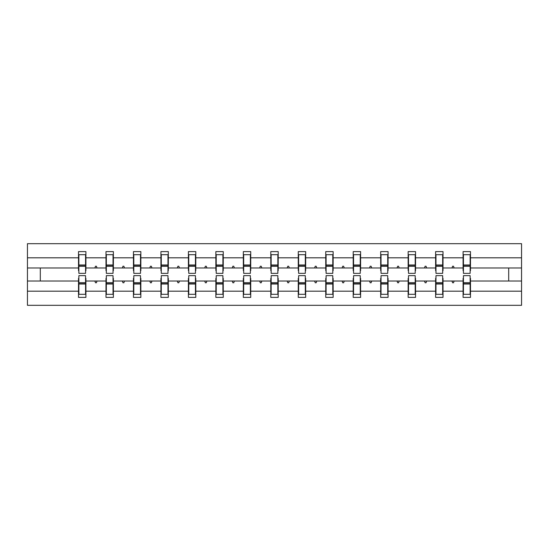 <?xml version="1.0" encoding="UTF-8"?>
<svg xmlns="http://www.w3.org/2000/svg" width="549" height="549" viewBox="0 0 549 549"><rect width="100%" height="100%" fill="white"/><g stroke="black" fill="none" stroke-linecap="round" stroke-linejoin="round"><path stroke-width="0.82" d="M78.871 278.377L78.514 278.377L78.514 291.183L27.45 291.183L27.45 305.313L521.55 305.313L521.55 291.183L470.486 291.183L470.486 297.393L463.088 297.393L463.088 281.013L451.971 281.013L452.609 282.776L453.495 282.776L454.133 281.013M463.438 278.377L463.088 278.377L463.088 281.013M521.55 291.183L521.55 267.987L470.486 267.987L470.486 251.607L463.088 251.607L463.088 257.817L443.016 257.817L443.016 270.623L442.666 270.623M463.438 270.623L463.088 270.623L463.088 257.817M435.975 278.377L435.618 278.377L435.618 281.013L424.501 281.013L425.146 282.776L426.024 282.776L426.662 281.013M463.088 291.183L443.016 291.183L443.016 297.393L435.618 297.393L435.618 281.013M443.016 257.817L443.016 251.607L435.618 251.607L435.618 257.817L415.545 257.817L415.545 270.623L415.195 270.623M435.975 270.623L435.618 270.623L435.618 257.817M408.504 278.377L408.147 278.377L408.147 281.013L397.03 281.013L397.675 282.776L398.553 282.776L399.192 281.013M435.618 291.183L415.545 291.183L415.545 297.393L408.147 297.393L408.147 281.013M415.545 257.817L415.545 251.607L408.147 251.607L408.147 257.817L388.074 257.817L388.074 270.623L387.724 270.623M408.504 270.623L408.147 270.623L408.147 257.817M381.033 278.377L380.683 278.377L380.683 281.013L369.559 281.013L370.204 282.776L371.083 282.776L371.728 281.013M408.147 291.183L388.074 291.183L388.074 297.393L380.683 297.393L380.683 281.013M388.074 257.817L388.074 251.607L380.683 251.607L380.683 257.817L360.604 257.817L360.604 270.623L360.254 270.623M381.033 270.623L380.683 270.623L380.683 257.817M353.563 278.377L353.213 278.377L353.213 281.013L342.096 281.013L342.734 282.776L343.612 282.776L344.257 281.013M380.683 291.183L360.604 291.183L360.604 297.393L353.213 297.393L353.213 281.013M360.604 257.817L360.604 251.607L353.213 251.607L353.213 257.817L333.14 257.817L333.14 270.623L332.783 270.623M353.563 270.623L353.213 270.623L353.213 257.817M326.092 278.377L325.742 278.377L325.742 281.013L314.625 281.013L315.263 282.776L316.142 282.776L316.787 281.013M353.213 291.183L333.14 291.183L333.14 297.393L325.742 297.393L325.742 281.013M333.14 257.817L333.14 251.607L325.742 251.607L325.742 257.817L305.669 257.817L305.669 270.623L305.313 270.623M326.092 270.623L325.742 270.623L325.742 257.817M298.622 278.377L298.272 278.377L298.272 281.013L287.154 281.013L287.793 282.776L288.678 282.776L289.316 281.013M325.742 291.183L305.669 291.183L305.669 297.393L298.272 297.393L298.272 281.013M305.669 257.817L305.669 251.607L298.272 251.607L298.272 257.817L278.199 257.817L278.199 270.623L277.849 270.623M298.622 270.623L298.272 270.623L298.272 257.817M271.151 278.377L270.801 278.377L270.801 281.013L259.684 281.013L260.322 282.776L261.207 282.776L261.846 281.013M298.272 291.183L278.199 291.183L278.199 297.393L270.801 297.393L270.801 281.013M278.199 257.817L278.199 251.607L270.801 251.607L270.801 257.817L250.728 257.817L250.728 270.623L250.378 270.623M271.151 270.623L270.801 270.623L270.801 257.817M243.687 278.377L243.331 278.377L243.331 281.013L232.213 281.013L232.858 282.776L233.737 282.776L234.375 281.013M270.801 291.183L250.728 291.183L250.728 297.393L243.331 297.393L243.331 281.013M250.728 257.817L250.728 251.607L243.331 251.607L243.331 257.817L223.258 257.817L223.258 270.623L222.908 270.623M243.687 270.623L243.331 270.623L243.331 257.817M216.217 278.377L215.86 278.377L215.86 281.013L204.743 281.013L205.388 282.776L206.266 282.776L206.904 281.013M243.331 291.183L223.258 291.183L223.258 297.393L215.86 297.393L215.86 281.013M223.258 257.817L223.258 251.607L215.86 251.607L215.86 257.817L195.787 257.817L195.787 270.623L195.437 270.623M216.217 270.623L215.86 270.623L215.86 257.817M188.746 278.377L188.396 278.377L188.396 281.013L177.272 281.013L177.917 282.776L178.796 282.776L179.441 281.013M215.86 291.183L195.787 291.183L195.787 297.393L188.396 297.393L188.396 281.013M195.787 257.817L195.787 251.607L188.396 251.607L188.396 257.817L168.317 257.817L168.317 270.623L167.967 270.623M188.746 270.623L188.396 270.623L188.396 257.817M161.276 278.377L160.926 278.377L160.926 281.013L149.808 281.013L150.447 282.776L151.325 282.776L151.97 281.013M188.396 291.183L168.317 291.183L168.317 297.393L160.926 297.393L160.926 281.013M168.317 257.817L168.317 251.607L160.926 251.607L160.926 257.817L140.853 257.817L140.853 270.623L140.496 270.623M161.276 270.623L160.926 270.623L160.926 257.817M133.805 278.377L133.455 278.377L133.455 281.013L122.338 281.013L122.976 282.776L123.854 282.776L124.499 281.013M160.926 291.183L140.853 291.183L140.853 297.393L133.455 297.393L133.455 281.013M140.853 257.817L140.853 251.607L133.455 251.607L133.455 257.817L113.382 257.817L113.382 270.623L113.025 270.623M133.805 270.623L133.455 270.623L133.455 257.817M106.334 278.377L105.984 278.377L105.984 281.013L94.867 281.013L95.505 282.776L96.391 282.776L97.029 281.013M133.455 291.183L113.382 291.183L113.382 297.393L105.984 297.393L105.984 281.013M113.382 257.817L113.382 251.607L105.984 251.607L105.984 257.817L85.912 257.817L85.912 251.607L78.514 251.607L78.514 257.817L27.45 257.817L27.45 243.687L521.55 243.687L521.55 257.817L470.486 257.817M106.334 270.623L105.984 270.623L105.984 257.817M78.514 291.183L78.514 297.393L85.912 297.393L85.912 281.013L94.867 281.013M78.871 270.623L78.514 270.623L78.514 257.817M470.129 278.377L470.486 278.377L470.486 291.183M470.486 267.987L470.486 270.623L470.129 270.623M442.666 278.377L443.016 278.377L443.016 291.183M415.195 278.377L415.545 278.377L415.545 291.183M387.724 278.377L388.074 278.377L388.074 291.183M360.254 278.377L360.604 278.377L360.604 291.183M332.783 278.377L333.14 278.377L333.14 291.183M305.313 278.377L305.669 278.377L305.669 291.183M277.849 278.377L278.199 278.377L278.199 291.183M250.378 278.377L250.728 278.377L250.728 291.183M222.908 278.377L223.258 278.377L223.258 291.183M195.437 278.377L195.787 278.377L195.787 291.183M167.967 278.377L168.317 278.377L168.317 291.183M140.496 278.377L140.853 278.377L140.853 291.183M113.025 278.377L113.382 278.377L113.382 291.183M105.984 291.183L85.912 291.183M451.971 281.013L443.016 281.013M463.088 267.987L454.133 267.987L453.495 266.224L452.609 266.224L451.971 267.987L443.016 267.987M451.971 267.987L454.133 267.987M424.501 281.013L415.545 281.013M435.618 267.987L426.662 267.987L426.024 266.224L425.146 266.224L424.501 267.987L415.545 267.987M424.501 267.987L426.662 267.987M397.03 281.013L388.074 281.013M408.147 267.987L399.192 267.987L398.553 266.224L397.675 266.224L397.03 267.987L388.074 267.987M397.03 267.987L399.192 267.987M369.559 281.013L360.604 281.013M380.683 267.987L371.728 267.987L371.083 266.224L370.204 266.224L369.559 267.987L360.604 267.987M369.559 267.987L371.728 267.987M342.096 281.013L333.14 281.013M353.213 267.987L344.257 267.987L343.612 266.224L342.734 266.224L342.096 267.987L333.14 267.987M342.096 267.987L344.257 267.987M314.625 281.013L305.669 281.013M325.742 267.987L316.787 267.987L316.142 266.224L315.263 266.224L314.625 267.987L305.669 267.987M314.625 267.987L316.787 267.987M287.154 281.013L278.199 281.013M298.272 267.987L289.316 267.987L288.678 266.224L287.793 266.224L287.154 267.987L278.199 267.987M287.154 267.987L289.316 267.987M259.684 281.013L250.728 281.013M270.801 267.987L261.846 267.987L261.207 266.224L260.322 266.224L259.684 267.987L250.728 267.987M259.684 267.987L261.846 267.987M232.213 281.013L223.258 281.013M243.331 267.987L234.375 267.987L233.737 266.224L232.858 266.224L232.213 267.987L223.258 267.987M232.213 267.987L234.375 267.987M204.743 281.013L195.787 281.013M215.86 267.987L206.904 267.987L206.266 266.224L205.388 266.224L204.743 267.987L195.787 267.987M204.743 267.987L206.904 267.987M177.272 281.013L168.317 281.013M188.396 267.987L179.441 267.987L178.796 266.224L177.917 266.224L177.272 267.987L168.317 267.987M177.272 267.987L179.441 267.987M149.808 281.013L140.853 281.013M160.926 267.987L151.97 267.987L151.325 266.224L150.447 266.224L149.808 267.987L140.853 267.987M149.808 267.987L151.97 267.987M122.338 281.013L113.382 281.013M133.455 267.987L124.499 267.987L123.854 266.224L122.976 266.224L122.338 267.987L113.382 267.987M122.338 267.987L124.499 267.987M105.984 267.987L97.029 267.987L96.391 266.224L95.505 266.224L94.867 267.987L85.912 267.987L85.912 257.817M94.867 267.987L97.029 267.987M85.562 278.377L85.912 278.377L85.912 281.013M85.912 267.987L85.912 270.623L85.562 270.623M78.514 281.013L27.45 281.013L27.45 257.817M27.45 291.183L27.45 281.013M78.514 267.987L27.45 267.987M521.55 267.987L521.55 257.817M40.303 281.013L40.303 267.987M508.697 267.987L508.697 281.013L470.486 281.013M521.55 281.013L508.697 281.013M78.514 254.688L78.871 254.688L78.514 254.688M78.871 266.313L78.871 254.688L85.912 254.688L85.562 254.688L85.562 273.354L78.871 273.354L78.871 266.313L85.562 266.313M85.562 282.687L85.562 294.312L78.514 294.312L78.871 294.312L78.871 275.646L85.562 275.646L85.562 282.687L78.871 282.687M105.984 254.688L106.334 254.688L105.984 254.688M106.334 266.313L106.334 254.688L113.382 254.688L113.025 254.688L113.025 273.354L106.334 273.354L106.334 266.313L113.025 266.313M113.025 282.687L113.025 294.312L105.984 294.312L106.334 294.312L106.334 275.646L113.025 275.646L113.025 282.687L106.334 282.687M133.455 254.688L133.805 254.688L133.455 254.688M133.805 266.313L133.805 254.688L140.853 254.688L140.496 254.688L140.496 273.354L133.805 273.354L133.805 266.313L140.496 266.313M140.496 282.687L140.496 294.312L133.455 294.312L133.805 294.312L133.805 275.646L140.496 275.646L140.496 282.687L133.805 282.687M160.926 254.688L161.276 254.688L160.926 254.688M161.276 266.313L161.276 254.688L168.317 254.688L167.967 254.688L167.967 273.354L161.276 273.354L161.276 266.313L167.967 266.313M167.967 282.687L167.967 294.312L160.926 294.312L161.276 294.312L161.276 275.646L167.967 275.646L167.967 282.687L161.276 282.687M188.396 254.688L188.746 254.688L188.396 254.688M188.746 266.313L188.746 254.688L195.787 254.688L195.437 254.688L195.437 273.354L188.746 273.354L188.746 266.313L195.437 266.313M195.437 282.687L195.437 294.312L188.396 294.312L188.746 294.312L188.746 275.646L195.437 275.646L195.437 282.687L188.746 282.687M215.86 254.688L216.217 254.688L215.86 254.688M216.217 266.313L216.217 254.688L223.258 254.688L222.908 254.688L222.908 273.354L216.217 273.354L216.217 266.313L222.908 266.313M222.908 282.687L222.908 294.312L215.86 294.312L216.217 294.312L216.217 275.646L222.908 275.646L222.908 282.687L216.217 282.687M243.331 254.688L243.687 254.688L243.331 254.688M243.687 266.313L243.687 254.688L250.728 254.688L250.378 254.688L250.378 273.354L243.687 273.354L243.687 266.313L250.378 266.313M250.378 282.687L250.378 294.312L243.331 294.312L243.687 294.312L243.687 275.646L250.378 275.646L250.378 282.687L243.687 282.687M270.801 254.688L271.151 254.688L270.801 254.688M271.151 266.313L271.151 254.688L278.199 254.688L277.849 254.688L277.849 273.354L271.151 273.354L271.151 266.313L277.849 266.313M277.849 282.687L277.849 294.312L270.801 294.312L271.151 294.312L271.151 275.646L277.849 275.646L277.849 282.687L271.151 282.687M298.272 254.688L298.622 254.688L298.272 254.688M298.622 266.313L298.622 254.688L305.669 254.688L305.313 254.688L305.313 273.354L298.622 273.354L298.622 266.313L305.313 266.313M305.313 282.687L305.313 294.312L298.272 294.312L298.622 294.312L298.622 275.646L305.313 275.646L305.313 282.687L298.622 282.687M325.742 254.688L326.092 254.688L325.742 254.688M326.092 266.313L326.092 254.688L333.14 254.688L332.783 254.688L332.783 273.354L326.092 273.354L326.092 266.313L332.783 266.313M332.783 282.687L332.783 294.312L325.742 294.312L326.092 294.312L326.092 275.646L332.783 275.646L332.783 282.687L326.092 282.687M353.213 254.688L353.563 254.688L353.213 254.688M353.563 266.313L353.563 254.688L360.604 254.688L360.254 254.688L360.254 273.354L353.563 273.354L353.563 266.313L360.254 266.313M360.254 282.687L360.254 294.312L353.213 294.312L353.563 294.312L353.563 275.646L360.254 275.646L360.254 282.687L353.563 282.687M380.683 254.688L381.033 254.688L380.683 254.688M381.033 266.313L381.033 254.688L388.074 254.688L387.724 254.688L387.724 273.354L381.033 273.354L381.033 266.313L387.724 266.313M387.724 282.687L387.724 294.312L380.683 294.312L381.033 294.312L381.033 275.646L387.724 275.646L387.724 282.687L381.033 282.687M408.147 254.688L408.504 254.688L408.147 254.688M408.504 266.313L408.504 254.688L415.545 254.688L415.195 254.688L415.195 273.354L408.504 273.354L408.504 266.313L415.195 266.313M415.195 282.687L415.195 294.312L408.147 294.312L408.504 294.312L408.504 275.646L415.195 275.646L415.195 282.687L408.504 282.687M435.618 254.688L435.975 254.688L435.618 254.688M435.975 266.313L435.975 254.688L443.016 254.688L442.666 254.688L442.666 273.354L435.975 273.354L435.975 266.313L442.666 266.313M442.666 282.687L442.666 294.312L435.618 294.312L435.975 294.312L435.975 275.646L442.666 275.646L442.666 282.687L435.975 282.687M463.088 254.688L463.438 254.688L463.088 254.688M463.438 266.313L463.438 254.688L470.486 254.688L470.129 254.688L470.129 273.354L463.438 273.354L463.438 266.313L470.129 266.313M470.129 282.687L470.129 294.312L463.088 294.312L463.438 294.312L463.438 275.646L470.129 275.646L470.129 282.687L463.438 282.687M78.871 289.906L78.514 289.906M85.912 289.906L85.562 289.906M85.562 283.744L78.871 283.744M85.562 259.094L85.912 259.094M78.514 259.094L78.871 259.094M78.871 265.256L85.562 265.256M113.025 259.094L113.382 259.094M105.984 259.094L106.334 259.094M106.334 265.256L113.025 265.256M140.496 259.094L140.853 259.094M133.455 259.094L133.805 259.094M133.805 265.256L140.496 265.256M167.967 259.094L168.317 259.094M160.926 259.094L161.276 259.094M161.276 265.256L167.967 265.256M195.437 259.094L195.787 259.094M188.396 259.094L188.746 259.094M188.746 265.256L195.437 265.256M106.334 289.906L105.984 289.906M113.382 289.906L113.025 289.906M113.025 283.744L106.334 283.744M133.805 289.906L133.455 289.906M140.853 289.906L140.496 289.906M140.496 283.744L133.805 283.744M161.276 289.906L160.926 289.906M168.317 289.906L167.967 289.906M167.967 283.744L161.276 283.744M188.746 289.906L188.396 289.906M195.787 289.906L195.437 289.906M195.437 283.744L188.746 283.744M222.908 259.094L223.258 259.094M215.86 259.094L216.217 259.094M216.217 265.256L222.908 265.256M216.217 289.906L215.86 289.906M223.258 289.906L222.908 289.906M222.908 283.744L216.217 283.744M250.378 259.094L250.728 259.094M243.331 259.094L243.687 259.094M243.687 265.256L250.378 265.256M243.687 289.906L243.331 289.906M250.728 289.906L250.378 289.906M250.378 283.744L243.687 283.744M277.849 259.094L278.199 259.094M270.801 259.094L271.151 259.094M271.151 265.256L277.849 265.256M271.151 289.906L270.801 289.906M278.199 289.906L277.849 289.906M277.849 283.744L271.151 283.744M305.313 259.094L305.669 259.094M298.272 259.094L298.622 259.094M298.622 265.256L305.313 265.256M298.622 289.906L298.272 289.906M305.669 289.906L305.313 289.906M305.313 283.744L298.622 283.744M332.783 259.094L333.14 259.094M325.742 259.094L326.092 259.094M326.092 265.256L332.783 265.256M326.092 289.906L325.742 289.906M333.14 289.906L332.783 289.906M332.783 283.744L326.092 283.744M360.254 259.094L360.604 259.094M353.213 259.094L353.563 259.094M353.563 265.256L360.254 265.256M353.563 289.906L353.213 289.906M360.604 289.906L360.254 289.906M360.254 283.744L353.563 283.744M387.724 259.094L388.074 259.094M380.683 259.094L381.033 259.094M381.033 265.256L387.724 265.256M381.033 289.906L380.683 289.906M388.074 289.906L387.724 289.906M387.724 283.744L381.033 283.744M415.195 259.094L415.545 259.094M408.147 259.094L408.504 259.094M408.504 265.256L415.195 265.256M408.504 289.906L408.147 289.906M415.545 289.906L415.195 289.906M415.195 283.744L408.504 283.744M442.666 259.094L443.016 259.094M435.618 259.094L435.975 259.094M435.975 265.256L442.666 265.256M435.975 289.906L435.618 289.906M443.016 289.906L442.666 289.906M442.666 283.744L435.975 283.744M470.129 259.094L470.486 259.094M463.088 259.094L463.438 259.094M463.438 265.256L470.129 265.256M463.438 289.906L463.088 289.906M470.486 289.906L470.129 289.906M470.129 283.744L463.438 283.744M85.562 284.011L78.871 284.011M78.871 264.989L85.562 264.989M106.334 264.989L113.025 264.989M133.805 264.989L140.496 264.989M161.276 264.989L167.967 264.989M188.746 264.989L195.437 264.989M113.025 284.011L106.334 284.011M140.496 284.011L133.805 284.011M167.967 284.011L161.276 284.011M195.437 284.011L188.746 284.011M216.217 264.989L222.908 264.989M222.908 284.011L216.217 284.011M243.687 264.989L250.378 264.989M250.378 284.011L243.687 284.011M271.151 264.989L277.849 264.989M277.849 284.011L271.151 284.011M298.622 264.989L305.313 264.989M305.313 284.011L298.622 284.011M326.092 264.989L332.783 264.989M332.783 284.011L326.092 284.011M353.563 264.989L360.254 264.989M360.254 284.011L353.563 284.011M381.033 264.989L387.724 264.989M387.724 284.011L381.033 284.011M408.504 264.989L415.195 264.989M415.195 284.011L408.504 284.011M435.975 264.989L442.666 264.989M442.666 284.011L435.975 284.011M463.438 264.989L470.129 264.989M470.129 284.011L463.438 284.011"/></g></svg>
